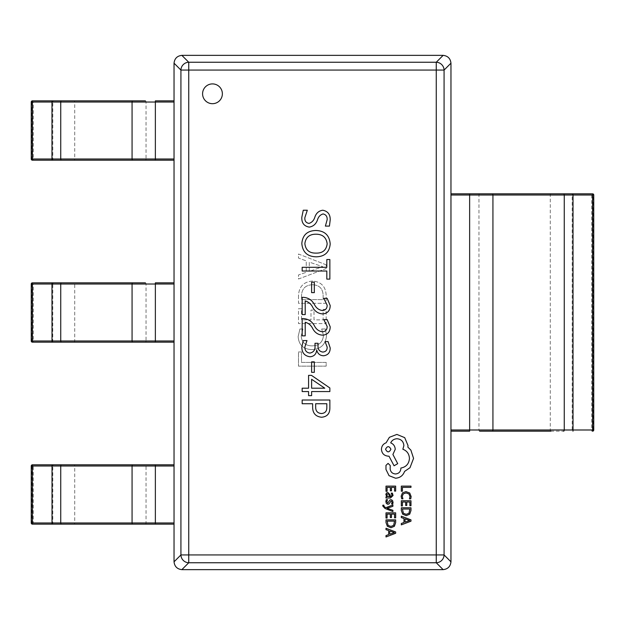 <?xml version="1.0" encoding="UTF-8"?>
<svg xmlns="http://www.w3.org/2000/svg" width="625" height="625" viewBox="0 0 625 625"><rect width="100%" height="100%" fill="white"/><g stroke="black" fill="none" stroke-linecap="round" stroke-linejoin="round"><path stroke-width="0.47" stroke-dasharray="3.12 2.34" d="M202.586 93.797A9.891 9.891 0 0 0 212.477 103.688A9.891 9.891 0 0 0 222.367 93.797A9.891 9.891 0 0 0 212.477 83.906A9.891 9.891 0 0 0 202.586 93.797M302.953 328.992L299.914 328.992L298.141 336.609C298.797 344.945 303.352 349.273 311.805 349.586C320.844 349.148 325.742 344.453 326.508 335.508L325.414 328.992L321.695 328.992L323.469 335.477C322.789 342.25 318.977 345.719 312.031 345.875C305.453 345.758 301.844 342.5 301.18 336.094L302.953 328.992L299.914 328.992L298.141 336.609C298.797 344.945 303.352 349.273 311.805 349.586C320.844 349.148 325.742 344.453 326.508 335.508L325.414 328.992L321.695 328.992L323.469 335.477C322.789 342.25 318.977 345.719 312.031 345.875C305.453 345.758 301.844 342.5 301.18 336.094L302.953 328.992M298.484 295.797L298.484 303.32L326.172 303.32L326.172 295.508C325.82 286.68 321.32 281.852 312.672 281.031C303.648 281.742 298.922 286.664 298.484 295.797L298.484 303.32L326.172 303.32L326.172 295.508C325.82 286.68 321.32 281.852 312.672 281.031C303.648 281.742 298.922 286.664 298.484 295.797M326.172 264.828L298.484 254.016L298.484 258.07L306.25 260.875L306.25 272.312L298.484 274.953L298.484 279.008L326.172 268.539L326.172 264.828L298.484 254.016L298.484 258.07L306.25 260.875L306.25 272.312L298.484 274.953L298.484 279.008L326.172 268.539L326.172 264.828M301.523 308.727L298.484 308.727L298.484 323.586L326.172 323.586L326.172 309.398L323.133 309.398L323.133 319.867L314.016 319.867L314.016 310.078L310.977 310.078L310.977 319.867L301.523 319.867L301.523 308.727L298.484 308.727L298.484 323.586L326.172 323.586L326.172 309.398L323.133 309.398L323.133 319.867L314.016 319.867L314.016 310.078L310.977 310.078L310.977 319.867L301.523 319.867L301.523 308.727M301.523 351.953L298.484 351.953L298.484 366.141L326.172 366.141L326.172 362.422L301.523 362.422L301.523 351.953L298.484 351.953L298.484 366.141L326.172 366.141L326.172 362.422L301.523 362.422L301.523 351.953M450.961 561.82L444.078 554.938L436.258 554.938L436.258 562.758L443.141 569.641C447.82 569.109 450.43 566.5 450.961 561.82L450.961 63.18C450.43 58.5 447.82 55.891 443.141 55.359L436.258 62.242L188.742 62.242A7.914 7.734 -45 0 0 180.922 70.062L180.922 554.938A7.914 7.734 -135 0 0 188.742 562.758L436.258 562.758A7.914 7.734 135 0 0 444.078 554.938L444.078 70.062A7.914 7.734 45 0 0 436.258 62.242L436.258 554.938L188.742 554.938L188.742 70.062L444.078 70.062L450.961 63.18M443.141 55.359L181.859 55.359C177.18 55.891 174.57 58.5 174.039 63.18L180.922 70.062L188.742 70.062L188.742 62.242L181.859 55.359M174.039 63.18L174.039 561.82C174.57 566.5 177.18 569.109 181.859 569.641L188.742 562.758L188.742 554.938L180.922 554.938L174.039 561.82M181.859 569.641L443.141 569.641M303.266 210.227L307.312 210.227L304.867 217.609C304.586 220.93 305.969 222.859 309 223.398C311.977 222.445 313.945 220.312 314.906 216.992C316.273 213.063 318.891 210.805 322.766 210.227C327.875 211.219 330.352 214.484 330.195 220.016L329.438 226.094L325.383 226.094L327.156 219.719C327.336 216.539 325.992 214.609 323.125 213.937C320.312 214.734 318.438 216.695 317.508 219.82C316.094 223.961 313.359 226.391 309.305 227.109C304.008 226.219 301.516 222.914 301.828 217.195L303.266 210.227M301.828 243.531C302.547 235.156 307.164 230.812 315.68 230.484C324.633 230.711 329.469 235.203 330.195 243.977C329.414 252.258 324.797 256.547 316.336 256.828C307.453 256.648 302.617 252.219 301.828 243.531M315.93 253.117C322.633 253.273 326.367 250.156 327.156 243.773C326.32 237.438 322.594 234.242 315.984 234.203C309.445 234.188 305.742 237.305 304.867 243.539C305.547 249.984 309.234 253.18 315.93 253.117M329.859 279.117L326.82 279.117L326.82 271.016L302.164 271.016L302.164 267.297L326.82 267.297L326.82 259.531L329.859 259.531L329.859 279.117M314.32 292.625L311.617 292.625L311.617 282.156L314.32 282.156L314.32 292.625M314.609 304.875C316.359 308.164 318.992 310.055 322.508 310.523C325.609 310.195 327.164 308.414 327.156 305.195L323.789 298.367L327.172 298.367L330.195 305.531C330.141 310.586 327.664 313.375 322.773 313.898C318.43 313.656 315.148 311.586 312.922 307.711C311.258 304.125 308.688 301.883 305.203 300.984L305.203 314.578L302.164 314.578L302.164 297.352L303.539 297.352C308.508 297.742 312.195 300.25 314.609 304.875M314.609 326.148C316.359 329.445 318.992 331.328 322.508 331.797C325.609 331.469 327.164 329.695 327.156 326.469L323.789 319.641L327.172 319.641L330.195 326.805C330.141 331.859 327.664 334.648 322.773 335.18C318.43 334.93 315.148 332.867 312.922 328.984C311.258 325.406 308.688 323.164 305.203 322.258L305.203 335.852L302.164 335.852L302.164 318.625L303.539 318.625C308.508 319.016 312.195 321.523 314.609 326.148M303.266 340.578L306.977 340.578L304.867 346.93C304.797 350.539 306.477 352.586 309.891 353.078C313.688 352.297 315.391 349.797 315 345.578L315 343.281L318.039 343.281L318.039 345.461C317.727 349.258 319.305 351.461 322.773 352.062C325.789 351.828 327.25 350.148 327.156 347.023L325.047 341.594L328.086 341.594L330.195 347.938C330.203 352.539 328.016 355.148 323.633 355.773C319.961 355.617 317.664 353.734 316.742 350.117L316.672 350.117C316.242 354.156 314.047 356.383 310.109 356.789C304.562 356.023 301.805 352.742 301.828 346.93L303.266 340.578M314.32 372.328L311.617 372.328L311.617 361.852L314.32 361.852L314.32 372.328M329.859 387.961L329.859 391.57L311.617 391.57L311.617 395.625L308.578 395.625L308.578 391.57L302.164 391.57L302.164 388.195L308.578 388.195L308.578 375.367L311.461 375.367L329.859 387.961M324.773 388.195L311.617 379.281L311.617 388.195L324.773 388.195M312.633 407.266L312.633 403.734L302.164 403.734L302.164 400.016L329.859 400.016L329.859 407.844C329.906 413.617 327.141 416.742 321.57 417.242C315.695 416.602 312.719 413.273 312.633 407.266M321.422 413.523C325.133 413.234 326.938 411.164 326.82 407.312L326.82 403.734L315.672 403.734L315.672 406.977C315.602 411.016 317.523 413.195 321.422 413.523M309.289 271.375L309.289 262.117L322.797 266.711L309.289 271.375L309.289 262.117L322.797 266.711L309.289 271.375M312.594 284.75C319.391 285.07 322.906 288.656 323.133 295.523L323.133 299.609L301.523 299.609L301.523 295.68C301.852 288.648 305.539 285 312.594 284.75C319.391 285.07 322.906 288.656 323.133 295.523L323.133 299.609L301.523 299.609L301.523 295.68C301.852 288.648 305.539 285 312.594 284.75M32.438 160.195L33.18 160.195A1.188 1.188 90 0 1 32 159.008L33.227 159.008L33.227 102.039L174.039 102.039L174.039 100.852L155.367 100.852L155.367 159.008L146.047 159.008L146.047 102.039A1.188 0.695 -90 0 0 145.352 100.852L132.766 100.852M31.25 102.039L32 102.039A1.188 1.188 90 0 1 33.18 100.852L52.023 100.852M31.25 159.008L32 159.008L32 102.039L33.227 102.039L33.18 100.852L32.438 100.852M52.023 160.195L52.766 160.195L52.805 159.008L52.805 102.039M145.352 100.852L61.445 100.852M61.445 160.195L174.039 160.195L174.039 100.852M132.766 160.195L145.352 160.195A1.188 0.695 90 0 0 146.047 159.008L74.719 159.008L74.719 102.039A1.188 0.695 -90 0 0 74.023 100.852M155.367 160.195L155.367 159.008L174.039 159.008L174.039 160.195M572.977 193.82L591.82 193.82A1.188 1.188 -90 0 1 593 195.008L591.773 195.008L591.773 429.992L450.961 429.992L450.961 431.18L469.633 431.18L469.633 195.008L478.953 195.008L478.953 429.992A1.188 0.695 90 0 0 479.648 431.18L492.234 431.18M563.555 193.82L479.648 193.82A1.188 0.695 -90 0 0 478.953 195.008L572.195 195.008L572.195 429.992L572.234 431.18L572.977 431.18M479.648 431.18L563.555 431.18M492.234 193.82L450.961 193.82L450.961 431.18M469.633 193.82L469.633 195.008L450.961 195.008L450.961 193.82M593.75 429.992L593 429.992A1.188 1.188 -90 0 1 591.82 431.18L591.773 429.992L593 429.992L593 195.008L593.75 195.008M32.438 342.172L33.18 342.172A1.188 1.188 90 0 1 32 340.984L33.227 340.984L33.227 284.016L174.039 284.016L174.039 282.828L155.367 282.828L155.367 340.984L146.047 340.984L146.047 284.016A1.188 0.695 -90 0 0 145.352 282.828L132.766 282.828M31.25 284.016L32 284.016A1.188 1.188 90 0 1 33.18 282.828L52.023 282.828M61.445 342.172L145.352 342.172A1.188 0.695 90 0 0 146.047 340.984L33.227 340.984L33.18 342.172L52.766 342.172L52.805 284.016M52.023 342.172L52.766 342.172M145.352 282.828L61.445 282.828M132.766 342.172L174.039 342.172L174.039 282.828M155.367 342.172L155.367 340.984L174.039 340.984L174.039 342.172M132.766 524.148L174.039 524.148L174.039 522.961L33.227 522.961L33.18 524.148A1.188 1.188 90 0 1 32 522.961L33.227 522.961L33.227 465.992L174.039 465.992L174.039 464.805L132.766 464.805M31.25 465.992L32 465.992A1.188 1.188 90 0 1 33.18 464.805L52.023 464.805M31.25 522.961L32 522.961L32 465.992L33.227 465.992L33.18 464.805L32.438 464.805M52.023 524.148L52.766 524.148L52.805 522.961L52.805 465.992M61.445 524.148L74.023 524.148A1.188 0.695 90 0 0 74.719 522.961L74.719 465.992A1.188 0.695 -90 0 0 74.023 464.805L61.445 464.805M174.039 524.148L174.039 464.805M401.32 491.211L402.422 491.211L402.422 487.367L410.977 487.367L410.977 486.125L401.32 486.125L401.32 491.211M401.156 496.164L401.719 498.836L402.914 498.836L402.266 496.344L403.281 493.867L406.039 492.914L408.938 493.93L410.008 496.562L409.438 498.836L410.742 498.836L411.141 496.547L409.719 493L405.961 491.609L402.477 492.852L401.156 496.164M401.32 505.961L402.422 505.961L402.422 502.016L405.664 502.016L405.664 505.469L406.773 505.469L406.773 502.016L409.867 502.016L409.867 505.742L410.977 505.742L410.977 500.773L401.32 500.773L401.32 505.961M401.32 507.789L401.32 510.445L402.672 514.188L406.273 515.648L409.695 514.188L410.977 510.539L410.977 507.789L401.32 507.789M409.867 510.492L409.867 509.031L402.422 509.031L403.43 513.305L406.234 514.336L408.953 513.281L409.867 510.492M401.32 524.867L410.977 521.195L410.977 519.859L401.32 516.18L401.32 517.562L403.961 518.484L403.961 522.508L401.32 523.492L401.32 524.867M409.062 520.328L405.055 518.883L405.055 522.125L409.742 520.516L409.062 520.328M386 491.312L387.102 491.312L387.102 487.367L390.352 487.367L390.352 490.82L391.461 490.82L391.461 487.367L394.547 487.367L394.547 491.094L395.656 491.094L395.656 486.125L386 486.125L386 491.312M393.055 495.523L392.414 493.148L391.242 493.148L392.078 495.406L390.383 496.805L390.102 494.758L387.852 492.477L386.383 493.062L385.844 494.656L387.07 496.773L386 496.805L386 498.016L390.438 498.016L393.055 495.523M389.242 495.188L388.82 494.023L387.945 493.703L386.836 494.977L387.398 496.289L388.805 496.805L389.461 496.805L389.242 495.188M386.828 501.641L387.492 499.648L386.242 499.648L385.844 501.523L386.391 503.531L387.875 504.312L389.016 503.906L391.148 500.906L392.078 502.227L391.578 503.977L392.75 503.977L393.055 502.344L392.508 500.437L391.039 499.656L389.945 500L387.758 503.07L386.828 501.641M392.898 511.555L392.898 510.305L387.148 508.273L392.898 506.289L392.898 504.938L386.016 507.641L384.766 507.109L383.789 505.875L383.93 505.188L382.852 505.188L382.758 505.969L384.961 508.43L392.898 511.555M386 518.055L387.102 518.055L387.102 514.109L390.352 514.109L390.352 517.562L391.461 517.562L391.461 514.109L394.547 514.109L394.547 517.836L395.656 517.836L395.656 512.859L386 512.859L386 518.055M386 519.875L386 522.531L387.359 526.281L390.953 527.734L394.383 526.281L395.656 522.633L395.656 519.875L386 519.875M394.547 522.586L394.547 521.125L387.102 521.125L388.109 525.398L390.922 526.43L393.641 525.367L394.547 522.586M386 536.961L395.656 533.281L395.656 531.953L386 528.273L386 529.648L388.641 530.578L388.641 534.602L386 535.586L386 536.961M393.75 532.414L389.734 530.977L389.734 534.211L394.422 532.602L393.75 532.414M395.578 478.219C400.016 477.875 403.016 475.609 404.57 471.422L409.992 467.711L413.562 458.375L410.891 450.141L407.867 447.117L408.008 445.539L404.711 437.648L396.883 434.422L389.398 437.305L386.109 442.797C383.18 443.906 381.625 446.078 381.438 449.32C381.836 453.492 384.125 455.781 388.305 456.18L388.992 456.18L394.07 465.789L397.711 463.664L392.906 454.469L395.234 449.32C395.031 446.172 393.523 444.023 390.703 442.867C391.953 440.289 394.055 438.914 397.023 438.742C401.195 439.148 403.484 441.438 403.883 445.609L402.859 449.25C406.977 450.805 409.172 453.867 409.445 458.445C408.984 463.844 406.125 467.047 400.867 468.055L400.867 468.609C400.555 471.867 398.773 473.648 395.508 473.961C392.422 473.719 390.641 472.07 390.156 469.016L390.227 465.516L388.094 463.391L385.969 465.383L385.969 469.43L389.055 475.68L395.578 478.219M390.914 449.25C389.125 445.805 387.344 445.805 385.555 449.25C387.359 452.703 389.141 452.703 390.914 449.25M74.023 160.195A1.188 0.695 90 0 0 74.719 159.008L33.227 159.008L33.18 160.195M572.234 193.82L572.195 195.008L591.773 195.008L591.82 193.82M550.977 193.82A1.188 0.695 -90 0 0 550.281 195.008L550.281 429.992A1.188 0.695 90 0 0 550.977 431.18M31.25 340.984L32 340.984L32 284.016L33.227 284.016L33.18 282.828M74.023 342.172A1.188 0.695 90 0 0 74.719 340.984L74.719 284.016A1.188 0.695 -90 0 0 74.023 282.828M145.352 524.148A1.188 0.695 90 0 0 146.047 522.961L146.047 465.992A1.188 0.695 -90 0 0 145.352 464.805M155.367 524.148L155.367 464.805"/><path stroke-width="0.94" d="M202.586 93.797A9.891 9.891 0 0 0 212.477 103.688A9.891 9.891 0 0 0 222.367 93.797A9.891 9.891 0 0 0 212.477 83.906A9.891 9.891 0 0 0 202.586 93.797M311.461 375.367L329.859 387.961L329.859 391.57L311.617 391.57L311.617 395.625L308.578 395.625L308.578 391.57L302.164 391.57L302.164 388.195L308.578 388.195L308.578 375.367L311.461 375.367M301.828 217.195L303.266 210.227L307.312 210.227L304.867 217.609C304.586 220.93 305.969 222.859 309 223.398C311.977 222.445 313.945 220.312 314.906 216.992C316.273 213.063 318.891 210.805 322.766 210.227C327.875 211.219 330.352 214.484 330.195 220.016L329.438 226.094L325.383 226.094L327.156 219.719C327.336 216.539 325.992 214.609 323.125 213.937C320.312 214.734 318.438 216.695 317.508 219.82C316.094 223.961 313.359 226.391 309.305 227.109C304.008 226.219 301.516 222.914 301.828 217.195M316.336 256.828C307.453 256.648 302.617 252.219 301.828 243.531C302.547 235.156 307.164 230.812 315.68 230.484C324.633 230.711 329.469 235.203 330.195 243.977C329.414 252.258 324.797 256.547 316.336 256.828M329.859 259.531L329.859 279.117L326.82 279.117L326.82 271.016L302.164 271.016L302.164 267.297L326.82 267.297L326.82 259.531L329.859 259.531M314.32 282.156L314.32 292.625L311.617 292.625L311.617 282.156L314.32 282.156M303.539 297.352C308.508 297.742 312.195 300.25 314.609 304.875C316.359 308.164 318.992 310.055 322.508 310.523C325.609 310.195 327.164 308.414 327.156 305.195L323.789 298.367L327.172 298.367L330.195 305.531C330.141 310.586 327.664 313.375 322.773 313.898C318.43 313.656 315.148 311.586 312.922 307.711C311.258 304.125 308.688 301.883 305.203 300.984L305.203 314.578L302.164 314.578L302.164 297.352L303.539 297.352M303.539 318.625C308.508 319.016 312.195 321.523 314.609 326.148C316.359 329.445 318.992 331.328 322.508 331.797C325.609 331.469 327.164 329.695 327.156 326.469L323.789 319.641L327.172 319.641L330.195 326.805C330.141 331.859 327.664 334.648 322.773 335.18C318.43 334.93 315.148 332.867 312.922 328.984C311.258 325.406 308.688 323.164 305.203 322.258L305.203 335.852L302.164 335.852L302.164 318.625L303.539 318.625M301.828 346.93L303.266 340.578L306.977 340.578L304.867 346.93C304.797 350.539 306.477 352.586 309.891 353.078C313.688 352.297 315.391 349.797 315 345.578L315 343.281L318.039 343.281L318.039 345.461C317.727 349.258 319.305 351.461 322.773 352.062C325.789 351.828 327.25 350.148 327.156 347.023L325.047 341.594L328.086 341.594L330.195 347.938C330.203 352.539 328.016 355.148 323.633 355.773C319.961 355.617 317.664 353.734 316.742 350.117L316.672 350.117C316.242 354.156 314.047 356.383 310.109 356.789C304.562 356.023 301.805 352.742 301.828 346.93M314.32 361.852L314.32 372.328L311.617 372.328L311.617 361.852L314.32 361.852M321.57 417.242C315.695 416.602 312.719 413.273 312.633 407.266L312.633 403.734L302.164 403.734L302.164 400.016L329.859 400.016L329.859 407.844C329.906 413.617 327.141 416.742 321.57 417.242M450.961 63.18L444.078 70.062A7.914 7.734 -135 0 0 436.258 62.242L443.141 55.359C447.82 55.891 450.43 58.5 450.961 63.18L450.961 561.82C450.43 566.5 447.82 569.109 443.141 569.641L436.258 562.758A7.914 7.734 -45 0 0 444.078 554.938L450.961 561.82M181.859 55.359L188.742 62.242A7.914 7.734 135 0 0 180.922 70.062L174.039 63.18C174.57 58.5 177.18 55.891 181.859 55.359L443.141 55.359M174.039 561.82L180.922 554.938A7.914 7.734 45 0 0 188.742 562.758L181.859 569.641C177.18 569.109 174.57 566.5 174.039 561.82L174.039 63.18M443.141 569.641L181.859 569.641M327.156 243.773C326.32 237.438 322.594 234.242 315.984 234.203C309.445 234.188 305.742 237.305 304.867 243.539C305.547 249.984 309.234 253.18 315.93 253.117C322.633 253.273 326.367 250.156 327.156 243.773M324.773 388.195L311.617 379.281L311.617 388.195L324.773 388.195M326.82 407.312L326.82 403.734L315.672 403.734L315.672 406.977C315.602 411.016 317.523 413.195 321.422 413.523C325.133 413.234 326.938 411.164 326.82 407.312M174.039 160.195L32.438 160.195A1.188 1.188 90 0 1 31.25 159.008L31.25 102.039A1.188 1.188 90 0 1 32.438 100.852L145.352 100.852M33.18 160.195L74.023 160.195M74.023 100.852L52.766 100.852L52.805 102.039M155.367 160.195L155.367 102.039L174.039 102.039L174.039 159.008L60.742 159.008L60.742 102.039L51.977 102.039L51.977 159.008L60.742 159.008A1.188 0.695 -90 0 0 61.445 160.195M132.766 160.195A1.188 0.695 -90 0 1 132.07 159.008L132.07 102.039L155.367 102.039L155.367 100.852L174.039 100.852M550.977 431.18L479.648 431.18M450.961 193.82L591.82 193.82M572.234 193.82L550.977 193.82M469.633 193.82L469.633 429.992L450.961 429.992L450.961 195.008L564.258 195.008L564.258 429.992L573.023 429.992L573.023 195.008L564.258 195.008A1.188 0.695 90 0 0 563.555 193.82M492.234 193.82A1.188 0.695 90 0 1 492.93 195.008L492.93 429.992L469.633 429.992L469.633 431.18L450.961 431.18M593.75 429.992A1.188 1.188 -90 0 1 592.562 431.18A1.188 1.188 0 0 0 593.75 429.992L593.75 195.008L593.75 429.992L592.602 429.992L592.602 195.008L573.023 195.008L572.977 193.82M592.562 193.82A1.188 1.188 -90 0 1 593.75 195.008A1.188 1.188 0 0 0 592.562 193.82L592.602 195.008L593.75 195.008M33.18 282.828L145.352 282.828M52.023 342.172L32.438 342.172A1.188 1.188 90 0 1 31.25 340.984L31.25 284.016A1.188 1.188 90 0 1 32.438 282.828A1.188 1.188 0 0 0 31.25 284.016L32.398 284.016L32.398 340.984L174.039 340.984L174.039 284.016L155.367 284.016L155.367 342.172L52.023 342.172L51.977 284.016L32.398 284.016L32.438 282.828M74.023 282.828L52.766 282.828L52.805 284.016M52.766 342.172L74.023 342.172M174.039 342.172L155.367 342.172M132.766 342.172A1.188 0.695 -90 0 1 132.07 340.984L132.07 284.016L155.367 284.016L155.367 282.828L174.039 282.828M174.039 524.148L32.438 524.148A1.188 1.188 90 0 1 31.25 522.961L31.25 465.992A1.188 1.188 90 0 1 32.438 464.805L174.039 464.805M61.445 464.805A1.188 0.695 -90 0 0 60.742 465.992L60.742 522.961L174.039 522.961L174.039 465.992L32.398 465.992L32.398 522.961L31.25 522.961A1.188 1.188 0 0 0 32.438 524.148L145.352 524.148M145.352 464.805L52.766 464.805L52.805 465.992M401.32 491.211L402.422 491.211L402.422 487.367L410.977 487.367L410.977 486.125L401.32 486.125L401.32 491.211M401.156 496.164L401.719 498.836L402.914 498.836L402.266 496.344L403.281 493.867L406.039 492.914L408.938 493.93L410.008 496.562L409.438 498.836L410.742 498.836L411.141 496.547L409.719 493L405.961 491.609L402.477 492.852L401.156 496.164M401.32 505.961L402.422 505.961L402.422 502.016L405.664 502.016L405.664 505.469L406.773 505.469L406.773 502.016L409.867 502.016L409.867 505.742L410.977 505.742L410.977 500.773L401.32 500.773L401.32 505.961M401.32 507.789L401.32 510.445L402.672 514.188L406.273 515.648L409.695 514.188L410.977 510.539L410.977 507.789L401.32 507.789M409.867 509.031L402.422 509.031L403.43 513.305L406.234 514.336L408.953 513.281L409.867 509.031M401.32 524.867L410.977 521.195L410.977 519.859L401.32 516.18L401.32 517.562L403.961 518.484L403.961 522.508L401.32 523.492L401.32 524.867M405.055 518.883L405.055 522.125L409.742 520.516L405.055 518.883M386 491.312L387.102 491.312L387.102 487.367L390.352 487.367L390.352 490.82L391.461 490.82L391.461 487.367L394.547 487.367L394.547 491.094L395.656 491.094L395.656 486.125L386 486.125L386 491.312M393.055 495.523L392.414 493.148L391.242 493.148L392.078 495.406L390.383 496.805L390.102 494.758L387.852 492.477L386.383 493.062L385.844 494.656L387.07 496.773L386 496.805L386 498.016L390.438 498.016L393.055 495.523M388.82 494.023L387.141 494.047L386.836 494.977L387.398 496.289L389.461 496.805L388.82 494.023M386.828 501.641L387.492 499.648L386.242 499.648L385.844 501.523L386.391 503.531L387.875 504.312L389.016 503.906L391.148 500.906L392.078 502.227L391.578 503.977L392.75 503.977L393.055 502.344L392.508 500.437L391.039 499.656L389.945 500L387.758 503.07L386.828 501.641M392.898 511.555L392.898 510.305L387.148 508.273L392.898 506.289L392.898 504.938L386.016 507.641L384.766 507.109L383.789 505.875L383.93 505.188L382.852 505.188L382.758 505.969L384.961 508.43L392.898 511.555M386 518.055L387.102 518.055L387.102 514.109L390.352 514.109L390.352 517.562L391.461 517.562L391.461 514.109L394.547 514.109L394.547 517.836L395.656 517.836L395.656 512.859L386 512.859L386 518.055M386 519.875L386 522.531L387.359 526.281L390.953 527.734L394.383 526.281L395.656 522.633L395.656 519.875L386 519.875M394.547 521.125L387.102 521.125L388.109 525.398L390.922 526.43L393.641 525.367L394.547 521.125M386 536.961L395.656 533.281L395.656 531.953L386 528.273L386 529.648L388.641 530.578L388.641 534.602L386 535.586L386 536.961M389.734 530.977L389.734 534.211L394.422 532.602L389.734 530.977M395.578 478.219C400.016 477.875 403.016 475.609 404.57 471.422L409.992 467.711L413.562 458.375L410.891 450.141L407.867 447.117L408.008 445.539L404.711 437.648L396.883 434.422L389.398 437.305L386.109 442.797C383.18 443.906 381.625 446.078 381.438 449.32C381.836 453.492 384.125 455.781 388.305 456.18L388.992 456.18L394.07 465.789L397.711 463.664L392.906 454.469L395.234 449.32C395.031 446.172 393.523 444.023 390.703 442.867C391.953 440.289 394.055 438.914 397.023 438.742C401.195 439.148 403.484 441.438 403.883 445.609L402.859 449.25C406.977 450.805 409.172 453.867 409.445 458.445C408.984 463.844 406.125 467.047 400.867 468.055L400.867 468.609C400.555 471.867 398.773 473.648 395.508 473.961C392.422 473.719 390.641 472.07 390.156 469.016L390.227 465.516L388.094 463.391L385.969 465.383L385.969 469.43L389.055 475.68L395.578 478.219M385.555 449.25C387.359 452.703 389.141 452.703 390.914 449.25C389.125 445.805 387.344 445.805 385.555 449.25M436.258 554.938L436.258 70.062L188.742 70.062L188.742 554.938L436.258 554.938L436.258 562.758L188.742 562.758L188.742 554.938L180.922 554.938L180.922 70.062L188.742 70.062L188.742 62.242L436.258 62.242L436.258 70.062L444.078 70.062L444.078 554.938L436.258 554.938M52.023 100.852L51.977 102.039L32.398 102.039L32.398 159.008L51.977 159.008L52.023 160.195M132.766 100.852A1.188 0.695 -90 0 0 132.07 102.039L60.742 102.039A1.188 0.695 -90 0 1 61.445 100.852M32.398 102.039L32.438 100.852A1.188 1.188 0 0 0 31.25 102.039L32.398 102.039M31.25 159.008A1.188 1.188 0 0 0 32.438 160.195L32.398 159.008L31.25 159.008L31.25 102.039M572.977 431.18L573.023 429.992L592.602 429.992L592.562 431.18M492.234 431.18A1.188 0.695 90 0 0 492.93 429.992L564.258 429.992A1.188 0.695 90 0 1 563.555 431.18M132.766 282.828A1.188 0.695 -90 0 0 132.07 284.016L51.977 284.016L52.023 282.828M61.445 282.828A1.188 0.695 -90 0 0 60.742 284.016L60.742 340.984A1.188 0.695 -90 0 0 61.445 342.172M31.25 340.984A1.188 1.188 0 0 0 32.438 342.172L32.398 340.984L31.25 340.984L31.25 284.016M32.438 524.148L32.398 522.961L60.742 522.961A1.188 0.695 -90 0 0 61.445 524.148M52.023 464.805L52.023 524.148M132.766 464.805A1.188 0.695 -90 0 0 132.07 465.992L132.07 522.961A1.188 0.695 -90 0 0 132.766 524.148M155.367 464.805L155.367 524.148M32.398 465.992L32.438 464.805A1.188 1.188 0 0 0 31.25 465.992L32.398 465.992M31.25 522.961L31.25 465.992"/></g></svg>
